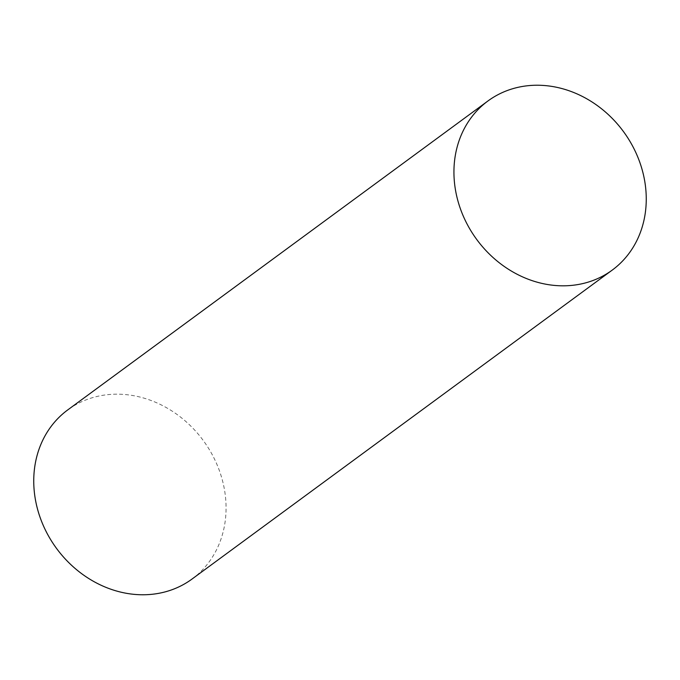 <?xml version="1.0" encoding="UTF-8"?>
<svg xmlns="http://www.w3.org/2000/svg" width="680" height="680" viewBox="0 0 680 680"><rect width="100%" height="100%" fill="white"/><g stroke="black" fill="none" stroke-linecap="round" stroke-linejoin="round"><path stroke-width="0.51" stroke-dasharray="3.4 2.55" d="M192.066 579.02A104.941 91.069 53.7 0 0 218.926 469.379A104.941 91.069 53.7 0 0 122.901 394.375A104.941 91.069 53.7 0 0 67.736 409.921"/><path stroke-width="1.02" d="M557.098 285.625A104.941 91.069 53.7 0 0 612.263 270.079A104.941 91.069 53.7 0 0 639.115 160.438A104.941 91.069 53.7 0 0 543.099 85.425A104.941 91.069 53.7 0 0 487.934 100.98A104.941 91.069 53.7 0 0 461.074 210.621A104.941 91.069 53.7 0 0 557.098 285.625M487.934 100.98L67.736 409.921A104.941 91.069 53.7 0 0 40.885 519.562A104.941 91.069 53.7 0 0 136.901 594.575A104.941 91.069 53.7 0 0 192.066 579.02L612.263 270.079"/></g></svg>
